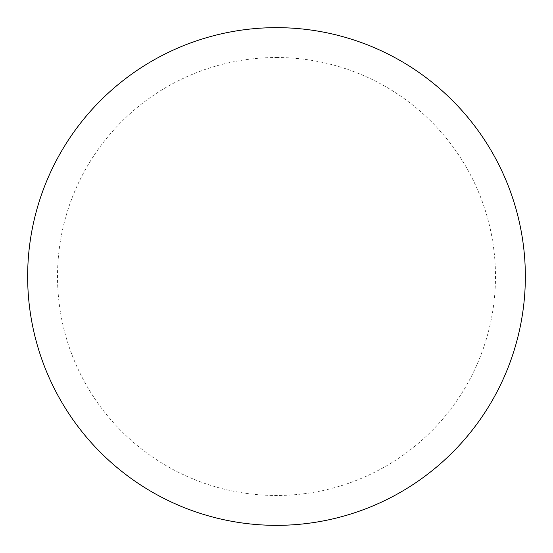 <?xml version="1.0" encoding="UTF-8"?>
<svg xmlns="http://www.w3.org/2000/svg" width="553" height="553" viewBox="0 0 553 553"><rect width="100%" height="100%" fill="white"/><g stroke="black" fill="none" stroke-linecap="round" stroke-linejoin="round"><path stroke-width="0.41" stroke-dasharray="2.77 2.07" d="M276.5 27.65A248.85 248.85 0 0 1 525.35 276.5A248.85 248.85 0 0 1 276.5 525.35A248.85 248.85 0 0 1 27.65 276.5A248.85 248.85 0 0 1 276.5 27.65A248.85 248.85 0 0 1 525.35 276.5A248.85 248.85 0 0 1 276.5 525.35M27.65 276.5A248.85 248.85 0 0 0 276.5 525.35A248.85 248.85 0 0 0 525.35 276.5A248.85 248.85 0 0 0 276.5 27.65A248.85 248.85 0 0 0 27.65 276.5M276.5 57.512A218.988 218.988 0 0 1 495.488 276.5A218.988 218.988 0 0 1 276.5 495.488A218.988 218.988 0 0 1 57.512 276.5A218.988 218.988 0 0 1 276.5 57.512"/><path stroke-width="0.83" d="M276.5 27.65A248.85 248.85 0 0 1 525.35 276.5A248.85 248.85 0 0 1 276.5 525.35A248.85 248.85 0 0 1 27.65 276.5A248.85 248.85 0 0 1 276.5 27.65M27.65 276.5A248.85 248.85 0 0 0 276.5 525.35A248.85 248.85 0 0 0 525.35 276.5A248.85 248.85 0 0 0 276.5 27.65A248.85 248.85 0 0 0 27.65 276.5"/></g></svg>
